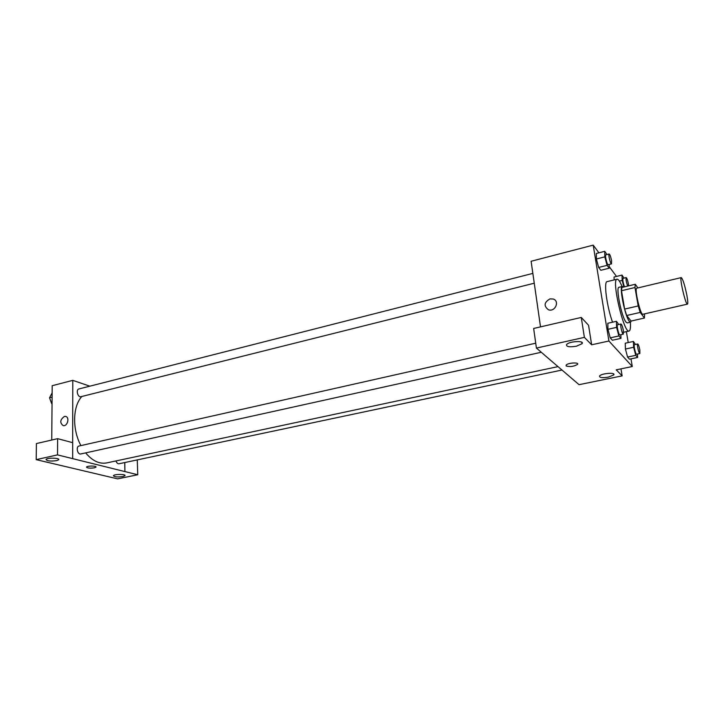 <?xml version="1.0" encoding="UTF-8"?>
<svg xmlns="http://www.w3.org/2000/svg" width="724" height="724" viewBox="0 0 724 724"><rect width="100%" height="100%" fill="white"/><g stroke="black" fill="none" stroke-linecap="round" stroke-linejoin="round"><path stroke-width="1.09" d="M686.814 294.958C687.845 300.578 688.062 303.637 687.456 304.134C685.691 305.284 679.193 277.337 681.284 277.591C682.832 279.002 684.669 284.794 686.814 294.958M687.456 304.134L642.885 314.252C640.496 315.528 634.115 288.08 636.821 288.179L681.284 277.591M637.88 287.926L635.283 284.261L634.975 287.509L638.197 305.944L640.215 312.424L644.441 318.035L644.55 313.872M640.215 312.424L626.667 315.519L631.084 321.049L644.441 318.035M626.667 315.519L624.622 309.076L638.197 305.944M635.283 284.261L621.871 287.473L621.491 290.722L624.622 309.076M623.373 287.111L622.296 286.496C618.884 286.206 625.111 316.804 629.428 321.429L630.595 322.162L631.319 320.994M630.595 322.162L627.265 322.913L626.079 322.18C621.717 317.583 615.518 287.021 618.975 287.292L622.296 286.496M621.491 290.722L634.975 287.509M630.36 322.216C630.722 327.655 630.296 330.596 629.093 331.031C623.88 333.782 611.156 279.039 617.038 279.211C618.314 279.066 619.997 281.509 622.07 286.55M612.54 322.189C606.793 306.451 603.544 281.509 607.137 281.618L617.038 279.211M598.92 252.821L593.2 245.128L608.92 341.004L632.287 366.516L630.984 358.851M628.224 342.57L626.369 331.628M616.495 276.432L609.174 266.595M635.464 344.47L633.391 341.457L625.237 343.221L625.436 349.031L627.572 357.059L629.482 359.167L637.627 357.457L637.464 354.054M618.73 324.515L616.432 321.311L607.834 323.257L607.943 329.311L610.232 337.864L612.386 340.244L620.984 338.361L620.866 334.687M606.938 254.54L604.73 251.328L596.35 253.472L596.395 258.993L598.648 267.455L600.839 270.278L609.21 268.197L609.128 264.477M614.052 277.03L614.124 279.917L614.052 277.03L622.006 275.084L622.188 280.414L623.916 286.985M549.969 298.894L553.181 299.012C560.032 301.03 555.109 312.261 548.457 309.781C543.561 305.981 544.059 302.351 549.969 298.894C544.059 302.351 543.561 305.981 548.457 309.781C555.109 312.261 560.041 301.03 553.181 299.012L549.969 298.894M581.263 317.447L584.386 337.375L536.421 348.072L533.651 328.47L581.263 317.447L588.558 325.266L591.653 344.796L608.92 341.004M540.52 326.877L531.108 261.264L593.2 245.128M544.557 355.059L536.421 348.072M576.394 346.217L582.015 343.728C585.073 340.325 568.838 341.23 566.575 344.588C566.159 346.778 569.426 347.321 576.394 346.217M591.653 344.796L584.386 337.375M544.566 355.122L579.064 384.67L622.142 375.874L620.975 368.86M622.142 375.874L616.224 369.846L632.287 366.516M608.341 377.141L613.681 374.951C616.242 372.163 601.409 373.249 599.581 375.982C599.291 377.693 602.214 378.082 608.341 377.141M566.186 365.973L566.15 365.113C567.697 362.796 579.616 362.072 577.49 364.425C573.797 366.543 570.032 367.059 566.186 365.973C570.032 367.059 573.797 366.543 577.49 364.416C579.616 362.072 567.697 362.796 566.141 365.113L566.186 365.973M557.978 366.625L106.709 462.917C99.405 464.247 92.391 460.898 85.649 452.889M80.916 445.595C72.074 429.377 72.699 406.046 81.903 396.453M541.299 352.262L80.771 453.966C77.495 454.898 75.676 446.563 79.043 446.02L535.733 343.203M561.942 370.036L119.008 463.767C117.686 463.876 116.673 462.926 115.994 460.935M534.258 283.22L80.925 396.698C77.785 397.693 75.658 389.584 78.889 388.969L532.855 273.401M124.79 462.546L124.908 471.577L57.522 454.889L36.2 459.64L117.614 478.872L137.75 474.754L124.908 471.577L124.754 462.555M89.839 386.173L72.789 380.353L72.662 442.672L57.63 438.663L36.408 443.568L36.2 459.64M86.518 467.197C87.613 468.175 90.219 468.392 94.319 467.831C89.74 468.401 87.161 468.129 86.581 467.025C87.369 465.641 97.197 465.794 95.948 467.161L94.319 467.84L96.011 466.98M56.626 460.636C50.418 461.405 46.879 461.007 46.028 459.441C47.105 457.55 60.373 457.894 58.662 459.758L56.626 460.636M122.808 476.564C117.234 477.252 114.111 476.944 113.433 475.65C114.374 474.003 126.438 474.075 124.917 475.713L122.808 476.564M137.252 459.903L137.75 474.754M57.63 438.663L57.522 454.889M72.69 442.681L72.662 458.636M72.789 380.353L52.2 385.702L51.739 440.02M64.346 416.499L65.422 416.445C69.938 416.843 67.685 426.49 63.26 425.658C59.63 422.834 59.992 419.784 64.346 416.499C60.002 419.784 59.64 422.834 63.26 425.658C67.685 426.49 69.938 416.843 65.422 416.445L64.346 416.499M52.137 392.851L49.54 397.811L52.047 404.3M49.54 397.811L52.101 397.159M51.495 403.214L49.621 398.046M624.016 278.097L622.006 275.084M624.513 286.84C623.065 282.84 622.559 280.016 622.993 278.351L626.188 277.573C626.903 278.043 627.636 280.098 628.369 283.727L628.613 285.853M619.373 281.102L622.188 280.414M627.717 286.071C626.269 282.07 625.762 279.238 626.188 277.573M604.73 251.328L604.821 256.857L607.074 265.346L609.21 268.197M611.518 263.88L608.151 264.722C607.128 265.246 604.63 254.866 605.78 254.83L609.137 253.979C609.961 254.486 610.766 256.694 611.554 260.604L611.518 263.88C610.513 264.396 608.006 254.006 609.137 253.979M596.35 253.472L596.395 258.993L604.821 256.857M596.395 258.993L598.648 267.455L607.074 265.346M598.648 267.455L600.839 270.278M633.391 341.457L633.636 347.276L635.772 355.321L637.627 357.457M639.853 353.547L636.577 354.235C635.618 354.697 633.364 344.669 634.432 344.687L637.699 343.981C638.414 344.416 639.12 346.425 639.844 350.018L639.853 353.547C638.912 354 636.649 343.963 637.699 343.981M625.237 343.221L625.436 349.031L633.636 347.276M625.436 349.031L627.572 357.059L635.772 355.321M627.572 357.059L629.482 359.167M616.432 321.311L616.595 327.375L618.884 335.954L620.984 338.361M623.319 334.144L619.862 334.913C618.776 335.42 616.35 324.786 617.545 324.786L621.002 324.008C621.807 324.47 622.595 326.633 623.364 330.488L623.319 334.144C622.251 334.651 619.816 323.999 621.002 324.008M607.834 323.257L607.943 329.311L616.595 327.375M607.943 329.311L610.232 337.864L618.884 335.954M610.232 337.864L612.386 340.244M623.581 332.244L629.093 331.031M582.015 343.728L581.788 342.28M613.681 374.951L613.509 373.883M58.662 459.758L58.671 459.269"/></g></svg>
